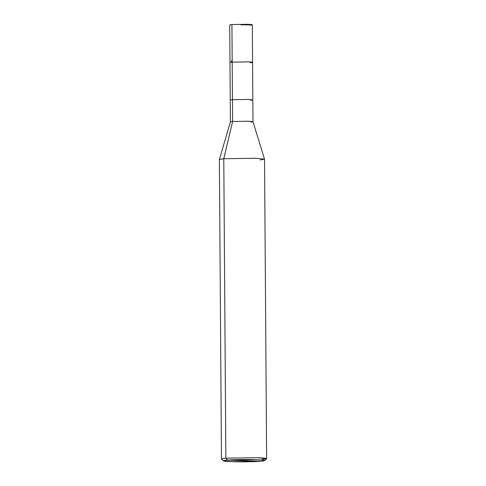 <?xml version="1.0" encoding="UTF-8"?>
<svg xmlns="http://www.w3.org/2000/svg" width="486" height="486" viewBox="0 0 486 486"><rect width="100%" height="100%" fill="white"/><g stroke="black" fill="none" stroke-linecap="round" stroke-linejoin="round"><path stroke-width="0.73" d="M250.108 25.163C253.564 24.81 252.769 24.525 247.714 24.3L231.925 24.543L232.193 62.864L231.925 24.543L247.714 24.3L252.307 24.774L252.568 62.348L247.975 61.874L232.186 62.117L247.975 61.874C253.03 62.093 253.826 62.384 250.369 62.737L252.568 62.348L252.829 99.916L248.237 99.442L232.454 99.685L232.186 62.117L229.987 62.506L232.186 62.117L247.975 61.874L252.568 62.348M250.782 122.101L252.981 121.713L248.389 121.233L232.606 121.476L232.454 99.685L230.249 100.073L229.726 24.932L231.925 24.543L231.931 25.29M250.369 62.737C253.826 62.384 253.03 62.093 247.975 61.874L232.186 62.117L232.606 121.476L223.779 158.74L225.869 458.183L227.393 460.114L223.396 460.892L231.786 461.7L260.721 461.257L227.393 460.114C232.721 459.586 248.638 459.343 256.335 459.671C265.605 460.078 267.063 460.607 260.721 461.257C255.393 461.779 239.477 462.028 231.786 461.7C222.515 461.293 221.051 460.764 227.393 460.114L260.721 461.257L264.724 460.607L262.616 460.042L256.335 459.671L227.393 460.114L225.869 458.183L223.779 158.74L232.606 121.476L248.389 121.233L252.981 121.7L264.53 159.183L255.344 158.254L223.779 158.74L255.344 158.254L264.536 159.201L266.626 458.65L257.434 457.697L225.869 458.183L257.434 457.697L264.287 458.104L266.589 458.717L264.724 460.607M250.63 100.31L252.829 99.916L252.981 121.713M223.396 460.892L221.501 459.033L225.869 458.183L221.464 458.966L219.374 159.517L223.779 158.74L219.38 159.499L230.407 121.858L232.606 121.476L230.4 121.865L230.249 100.073L232.454 99.685L248.237 99.442L252.829 99.916M260.132 159.979L264.53 159.183M262.221 459.428L266.626 458.65M241.001 24.859L252.234 24.847M232.174 59.711L231.142 62.22"/></g></svg>
